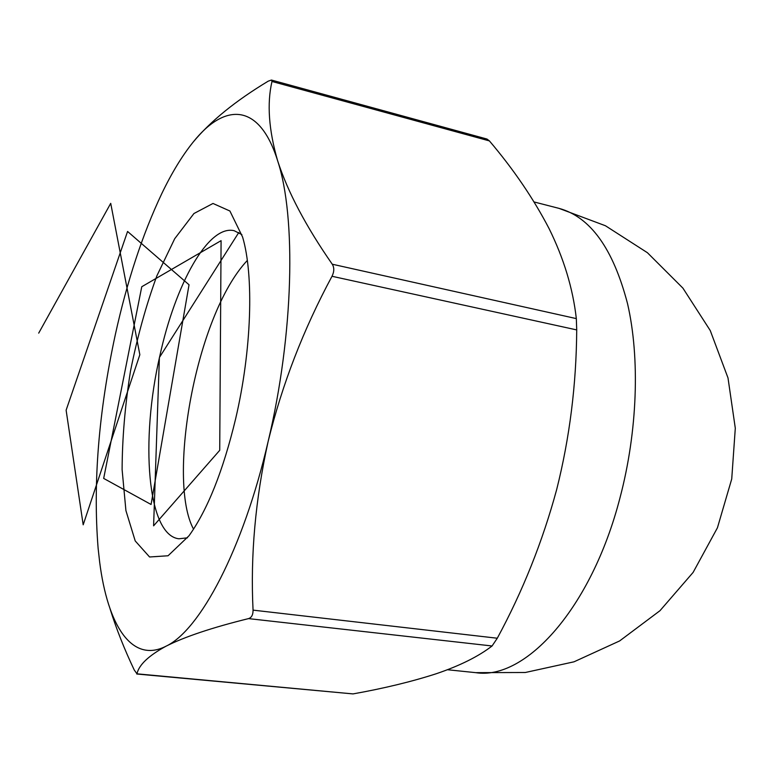 <?xml version="1.0" encoding="UTF-8"?>
<svg xmlns="http://www.w3.org/2000/svg" width="774" height="774" viewBox="0 0 774 774"><rect width="100%" height="100%" fill="white"/><g stroke="black" fill="none" stroke-linecap="round" stroke-linejoin="round"><path stroke-width="1.16" d="M235.635 418.802C223.115 470.844 207.567 509.834 189.011 535.772L168.055 555.771L149.576 556.98L135.208 540.929L125.92 510.588L122.108 469.595C122.244 438.297 125.03 405.47 130.487 371.104C137.317 336.99 146.112 305.237 156.87 275.844L174.692 238.74L193.945 213.518L212.995 203.465L229.907 211.012L242.601 237.047C254.036 275.476 251.724 350.322 235.635 418.802M110.102 608.964C116.274 628.74 124.314 649.067 134.221 669.945L136.969 673.825C138.894 664.924 148.579 655.713 166.023 646.203C184.763 636.75 212.26 627.55 248.522 618.61C251.569 617.652 253.079 614.827 253.059 610.135C250.35 555.568 255.372 499.375 268.114 441.567C243.123 549.579 199.895 630.394 166.023 646.203C131.638 663.86 107.634 624.966 99.653 562.03L98.114 548.244C92.909 483.024 98.656 411.778 115.355 334.494C127.091 281.243 142.542 234.328 161.708 193.761C171.683 172.979 182.171 155.758 193.161 142.097C224.683 102.536 259.387 102.42 277.614 160.702C296.336 216.855 293.762 334.213 268.114 441.567C282.065 384.61 303.369 329.521 332.007 276.279C334.271 271.655 334.358 267.63 332.259 264.215C305.914 226.347 287.705 191.846 277.614 160.702C268.742 129.935 266.866 103.523 271.984 81.473L271.442 80.051L268.249 81.144C235.596 100.814 210.567 121.131 193.161 142.097L192.494 142.919M271.442 80.051L486.962 139.039L489.42 140.916C513.597 169.4 533.489 198.628 549.085 228.611C563.84 258.477 572.924 288.479 576.33 318.607L576.717 329.918C576.349 384.562 569.683 437.726 556.709 489.41C542.584 541.529 522.779 591.143 497.285 638.231L492.071 645.98C478.448 656.478 459.872 665.717 436.352 673.709C411.932 681.604 384.165 688.338 353.031 693.91L136.766 674.009M241.885 234.619L234.154 230.7C208.303 224.441 175.427 284.252 159.899 355.595C140.181 440.203 147.118 535.192 178.881 538.791L187.492 537.814M38.7 333.13L110.721 203.349L139.842 354.724L83.186 524.811L66.119 410.201L127.575 231.465L189.04 284.774L151.075 504.484L103.677 478.419L141.768 286.728L221.083 240.656L219.719 450.323L153.6 525.836L159.396 357.53L238.798 232.5M193.548 529.155C166.894 480.18 195.483 315.463 247.312 260.461M136.969 673.825L353.031 693.91M492.071 645.98L248.522 618.61M332.259 264.215L576.33 318.607M489.42 140.916L271.984 81.473M576.717 329.918L332.007 276.279M253.059 610.135L497.285 638.231M559.002 208.37C590.339 216.875 613.182 248.638 627.54 303.679C640.059 357.965 637.592 431.205 619.984 497.856C591.278 609.041 525.072 680.559 475.71 672.654L525.304 672.5L574.018 661.809L619.626 640.94L659.98 610.696L693.117 572.402L717.43 527.8L731.73 478.971L735.3 428.216L728.005 377.944L710.242 330.527L682.92 288.141L647.412 252.711L605.452 225.756L559.002 208.37L534.118 201.966M447.459 669.733L475.71 672.654"/></g></svg>
